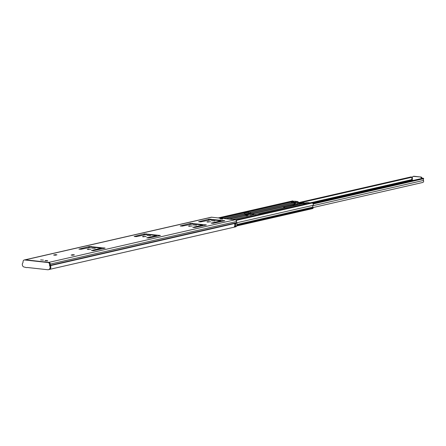 <?xml version="1.0" encoding="UTF-8"?>
<svg xmlns="http://www.w3.org/2000/svg" width="446" height="446" viewBox="0 0 446 446"><rect width="100%" height="100%" fill="white"/><g stroke="black" fill="none" stroke-linecap="round" stroke-linejoin="round"><path stroke-width="0.67" d="M95.288 248.35L91.742 248.104L95.288 248.35M150.531 235.717L146.979 235.471L150.531 235.717M196.563 225.191L193.012 224.946L196.563 225.191M214.972 220.982L211.426 220.731L214.972 220.982M47.371 260.609L45.347 260.536M43.468 260.096L40.608 259.895L43.468 260.096M222.576 219.086L220.001 218.908L222.576 219.086M101.186 248.656L101.878 248.734M156.423 236.023L157.12 236.101M202.456 225.498L203.153 225.576M220.87 221.283L221.567 221.361M235.505 226.362L234.356 226.624A2.587 2.263 -102.9 0 0 234.479 223.691L235.627 223.429A2.587 2.263 77.1 0 1 235.505 226.362A0.976 0.853 -102.9 0 0 234.813 225.531A1.494 1.305 -102.9 0 0 234.886 224.109M50.537 265.861A2.587 2.263 -102.9 0 0 50.409 265.626A0.608 0.535 77.1 0 1 50.309 265.298L50.259 264.093A1.706 1.489 -102.9 0 0 48.815 262.387L25.372 259.806L48.815 262.387A1.706 1.489 77.1 0 1 50.259 264.093L50.309 265.298A0.608 0.535 -102.9 0 0 50.409 265.632A2.587 2.263 77.1 0 1 49.138 269.535L48.419 269.702A2.587 2.263 77.1 0 1 47.755 269.741L27.334 267.494A3.194 2.793 77.1 0 1 27.156 267.544A3.194 2.793 77.1 0 1 26.331 267.589L23.632 266.898A2.587 2.263 77.1 0 1 22.3 264.372A2.587 2.263 77.1 0 1 22.841 262.845A0.608 0.535 77.1 0 0 22.963 262.532L23.103 261.35A1.706 1.489 77.1 0 1 24.653 259.973L211.66 217.208A1.706 1.489 -102.9 0 0 211.22 217.23L24.948 259.828M49.562 269.39L235.839 226.791A2.587 2.263 -102.9 0 0 236.698 223.028A0.608 0.535 77.1 0 1 236.597 222.693L236.547 221.489A1.706 1.489 -102.9 0 0 235.103 219.783L211.66 217.208M72.832 254.677L74.443 254.85L72.715 255.246L71.109 255.073L72.832 254.677L72.67 255.24M55.349 254.655L56.96 254.828L55.232 255.224L53.626 255.051L55.349 254.655L55.187 255.218M87.338 249.208L90.978 249.124L87.332 249.386M91.831 247.067L80.982 249.264L78.925 249.119L89.451 246.493L105.15 248.115L93.526 250.641L91.469 250.496L101.197 248.232L91.831 247.067M142.581 236.575L146.221 236.497L142.575 236.754M147.069 234.44L136.225 236.631L134.162 236.486L144.694 233.86L160.393 235.488L148.769 238.008L146.706 237.863L156.44 235.6L147.069 234.44M188.613 226.05L192.254 225.966L188.608 226.222M193.101 223.909L182.258 226.105L180.195 225.96L190.726 223.335L206.426 224.957L194.802 227.482L192.739 227.337L202.473 225.074L193.101 223.909M207.028 221.835L210.668 221.757L207.022 222.013M211.515 219.7L200.667 221.891L198.609 221.746L209.141 219.12L224.84 220.748L213.21 223.273L211.153 223.128L220.887 220.865L211.515 219.7M220.887 220.865L220.859 221.523M208.293 219.493L208.271 220.157M202.473 225.074L202.451 225.732M189.879 223.708L189.857 224.366M156.44 235.6L156.418 236.263M143.846 234.234L143.824 234.891M101.197 248.232L101.175 248.896M88.609 246.867L88.587 247.524M24.212 259.996L24.931 259.834A1.706 1.489 77.1 0 1 25.372 259.806M236.698 223.028L49.69 265.794A2.587 2.263 77.1 0 1 48.419 269.702M49.69 265.794A0.608 0.535 77.1 0 1 49.59 265.465L49.539 264.255L236.547 221.489M235.103 219.783L48.096 262.549A1.706 1.489 77.1 0 1 49.539 264.255M48.096 262.549L24.653 259.973M412.271 180.307L411.786 180.256A0.368 0.318 77.1 0 1 411.53 179.677A2.587 2.263 -102.9 0 0 411.73 177.291L301.134 202.584M312.808 203.387L422.942 178.199A0.608 0.535 77.1 0 1 423.455 178.389L423.7 178.684A1.494 1.305 -102.9 0 0 423.477 180.429A1.461 1.277 77.1 0 1 422.674 182.481L313.114 207.535M313.198 203.95L423.7 178.684M410.889 177.006A0.608 0.535 77.1 0 1 411.73 177.291M413.464 180.368L412.282 180.234L412.946 180.485M413.448 176.376A1.215 1.065 77.1 0 1 414.011 176.259L420.979 177.029A1.215 1.065 77.1 0 1 422.011 178.35L422.005 178.411M422.011 178.35L421.487 178.534M412.282 180.234L412.377 177.469A1.215 1.065 -102.9 0 1 413.492 176.382L420.979 177.029M421.492 178.467A1.215 1.065 -102.9 0 0 420.461 177.146M285.262 207.529A3.105 0.435 -178 0 1 285.211 207.524A3.105 0.435 -178 0 1 283.578 207.078A3.105 0.435 -178 0 1 283.946 206.888L291.082 205.255A3.105 0.435 -178 0 1 295.33 205.227M301.568 203.71A10.944 1.544 -178 0 1 298.865 203.309L297.911 201.57A1.215 1.065 -102.9 0 0 297.649 201.503L294.867 201.196A1.522 1.332 -102.9 0 0 294.477 201.218L220.374 218.166M259.159 213.5L302.511 203.582A1.215 1.065 77.1 0 1 302.823 203.566L305.911 203.8L306.759 203.605L304.289 203.231A1.215 1.065 -102.9 0 0 303.486 203.532M232.94 219.549L258.97 213.567A1.215 1.065 -102.9 0 0 258.602 213.868M244.943 214.258L249.788 213.344L250.474 214.364A1.215 1.065 -102.9 0 0 251.382 215.067L252.001 215.134M248.924 215.836L245.662 215.479L245.044 214.442A1.215 1.065 -102.9 0 0 244.637 213.935L244.146 213.545L248.751 212.491L250.39 212.619A1.215 1.065 77.1 0 1 250.797 213.127L251.416 214.164L255.402 214.604M297.014 204.842L294.288 204.541L295.291 204.307L294.533 204.073L294.143 203.214A1.215 1.065 -102.9 0 0 293.234 202.512L290.753 202.11L294.7 202.177A1.215 1.065 77.1 0 1 295.481 202.657M236.101 220.341L311.899 203.081A1.36 1.187 77.1 0 1 313.036 205.327A1.522 1.332 77.1 0 0 312.964 207.095A1.154 1.009 -102.9 0 1 313.131 207.786L313.125 208.026A0.608 0.535 -102.9 0 1 312.568 208.566M295.291 204.307L295.28 204.647M303.977 203.248L306.971 202.562A1.215 1.065 77.1 0 1 307.238 202.556L310.02 202.863A1.522 1.332 77.1 0 1 310.817 203.253M293.708 201.391L292.989 201.001A1.36 1.187 -102.9 0 0 292.392 200.968L218.222 217.927M220.012 218.127L293.736 201.263M285.128 207.513L291.048 206.158A3.105 0.435 -178 0 1 291.645 206.069M306.776 203.638L310.02 202.863M302.823 203.566L258.959 213.79M303.709 203.354L298.324 202.584M303.085 203.231L301.752 203.114M294.009 202.991L294.806 203.075A7.543 6.595 -102.9 0 0 298.982 204.391M300.844 203.961A7.543 6.595 -102.9 0 0 301.24 203.783L301.502 203.811M298.469 202.49L298.787 202.484A8.669 1.221 -178 0 1 305.103 202.991M302.578 203.198L302.589 202.757L304.088 203.008M300.498 202.885L300.509 202.607L301.373 202.913M300.509 202.607L299.64 202.791M299.132 202.685L301.752 202.975M300.877 203.95L302.706 203.448L305.906 203.8L235.521 219.9M294.806 203.075L296.272 202.74L300.448 204.056M291.606 202.333L296.272 202.74M302.143 202.819L301.379 202.718M303.899 203.008L303.28 203.002L303.754 203.198M304.69 203.086L303.759 203.058M303.09 203.125L303.96 203.253M303.235 203.214L302.784 203.22M49.59 265.465L236.597 222.693M224.132 220.558L224.121 220.96M210.952 219.109L210.93 219.7M209.141 219.12L209.107 219.962M208.148 221.578L208.126 222.153M205.718 224.767L205.706 225.169M192.538 223.318L192.516 223.909M190.726 223.335L190.698 224.171M189.734 225.793L189.717 226.362M159.685 235.293L159.674 235.694M146.505 233.843L146.483 234.434M144.694 233.86L144.666 234.702M143.701 236.319L143.684 236.893M104.448 247.926L104.431 248.327M91.263 246.476L91.246 247.067M89.451 246.493L89.423 247.335M88.464 248.952L88.442 249.52M235.148 224.048L235.282 224.065A0.368 0.318 -102.9 0 0 235.616 223.736L235.627 223.429M235.549 223.346L235.538 223.736L234.602 223.953M234.786 225.598A0.914 0.797 77.1 0 1 235.432 226.429M235.616 223.736L234.674 224.143L235.337 224.004M55.198 254.989L55.923 255.067M72.681 255.012L73.406 255.09M47.722 260.871L46.947 260.542L44.985 260.776M47.388 260.826L45.319 260.754M47.371 260.793L45.336 260.72M312.005 203.075L411.786 180.256M423.455 178.389L313.036 203.644M312.824 205.734L423.477 180.429M310.104 202.874L411.53 179.677M250.396 214.186L228.843 219.097M414.011 176.259L413.492 176.382M283.946 206.888L283.935 207.295M223.351 218.49L244.202 213.723M249.821 212.441L293.234 202.512M220.569 218.189L290.753 202.11M226.044 218.791L245.044 214.442M229.517 219.17L245.662 215.479M236.614 222.805L313.036 205.327M236.157 220.408L311.899 203.081M237.127 224.438L312.964 207.095M237.066 225.18L313.131 207.786M236.993 225.436L313.125 208.026M294.7 202.177L297.649 201.503M296.233 202.735L298.385 202.244M291.612 201.943L294.867 201.196M297.716 203.571L298.865 203.309M297.387 203.421L298.681 203.125M304.289 203.231L307.238 202.556M218.73 217.982L292.989 201.001M245.088 214.543L249.994 213.417M244.949 214.264L248.851 213.372M250.797 213.127L294.143 203.214M251.416 214.164L294.756 204.251M251.187 213.985L294.533 204.073M293.033 201.993L293.022 202.384M305.956 203.415L305.939 203.8M291.082 205.255L291.048 206.158M248.751 212.491L248.717 213.394M250.39 212.619L250.34 214.069M299.294 204.006L301.162 203.699L299.996 203.961L300.665 204.006M300.961 203.917L300.035 203.9M245.222 214.833L250.167 213.701M294.315 203.605L294.845 203.482M299.177 202.495L411.101 176.9M413.698 176.281L413.18 176.399M232.784 219.527L253.423 214.81M236.765 225.932L312.724 208.561M301.306 203.906L299.885 203.956"/></g></svg>
